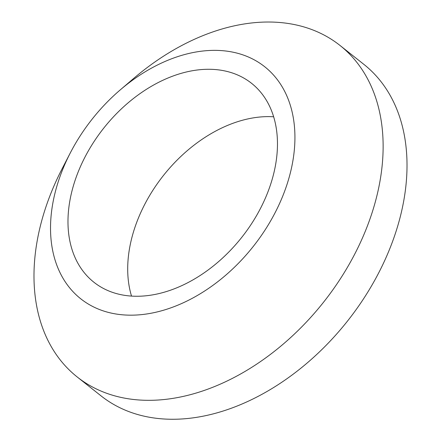 <?xml version="1.0" encoding="UTF-8"?>
<svg xmlns="http://www.w3.org/2000/svg" width="441" height="441" viewBox="0 0 441 441"><rect width="100%" height="100%" fill="white"/><g stroke="black" fill="none" stroke-linecap="round" stroke-linejoin="round"><path stroke-width="0.66" d="M292.874 160.91A148.066 102.67 -51.6 0 0 247.225 56.514A148.066 102.67 -51.6 0 0 120.31 89.837A148.066 102.67 -51.6 0 0 70.29 152.939A148.066 102.67 -51.6 0 0 52.578 204.624A148.066 102.67 -51.6 0 0 150.403 313.358A148.066 102.67 -51.6 0 0 292.874 160.91M120.31 89.837L133.684 78.415A211.526 146.671 128.4 0 1 339.961 45.417A211.526 146.671 128.4 0 1 380.197 179.945A211.526 146.671 128.4 0 1 254.7 365.446A211.526 146.671 128.4 0 1 77.153 376.928A211.526 146.671 128.4 0 1 36.917 242.401A211.526 146.671 128.4 0 1 62.22 168.561L70.29 152.939M69.739 201.504A126.914 88.002 -51.6 0 0 93.883 282.223A126.914 88.002 -51.6 0 0 200.412 275.333A126.914 88.002 -51.6 0 0 275.708 164.03A126.914 88.002 -51.6 0 0 251.568 83.316A126.914 88.002 -51.6 0 0 145.039 90.207A126.914 88.002 -51.6 0 0 69.739 201.504M273.652 116.788A126.914 88.002 -51.6 0 0 129.461 248.845A126.914 88.002 -51.6 0 0 131.517 296.087M77.153 376.928L101.039 395.869A211.526 146.671 -51.6 0 0 278.585 384.381A211.526 146.671 -51.6 0 0 404.083 198.885A211.526 146.671 -51.6 0 0 363.847 64.353L339.961 45.417"/></g></svg>
